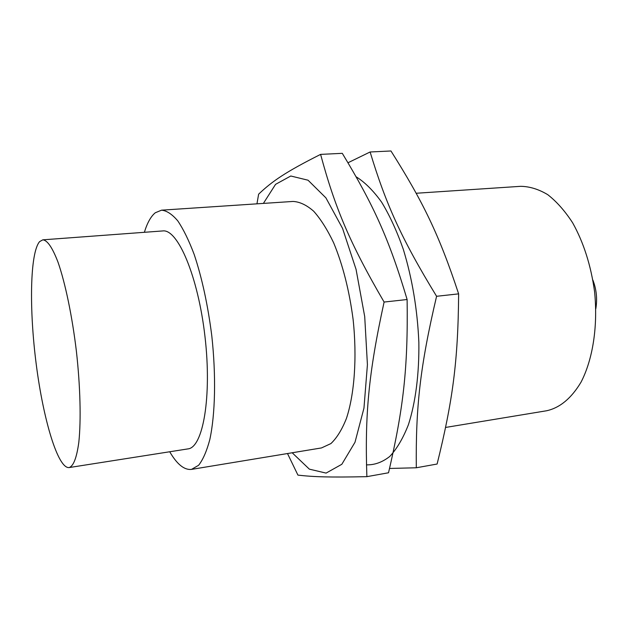<?xml version="1.0" encoding="UTF-8"?>
<svg xmlns="http://www.w3.org/2000/svg" width="628" height="628" viewBox="0 0 628 628"><rect width="100%" height="100%" fill="white"/><g stroke="black" fill="none" stroke-linecap="round" stroke-linejoin="round"><path stroke-width="0.94" d="M356.178 176.821C364.821 182.183 373.307 190.629 381.62 202.169C389.658 215.404 396.88 231.104 403.286 249.253C412.227 278.549 417.416 309.549 418.852 342.26C419.276 373.888 415.563 402.493 408.42 424.693C403.105 438.226 396.904 448.8 389.8 456.423C382.358 462.263 374.578 465.065 366.469 464.846M458.628 293.865C458.102 361.791 452.592 401.425 437.112 464.029L416.309 467.774C415.689 407.548 420.014 366.666 436.586 296.29L458.628 293.865C439.011 234.307 422.707 201.25 390.961 150.979L370.112 151.984L348.006 162.754M389.556 468.457L416.309 467.774M436.586 296.29C400.899 237.871 385.725 203.472 370.112 151.984M445.605 427.44L546.619 410.759C559.917 407.831 571.394 398.278 581.057 382.114C592.879 359.295 598.091 325.822 594.551 291.51C590.917 265.369 583.608 242.447 572.603 222.744C564.933 210.953 556.636 201.588 547.71 194.641C538.636 189.224 529.632 186.453 520.706 186.32L416.176 193.259M263.383 203.409L275.559 184.349L290.788 176.005L308.05 180.212L325.908 197.867L342.558 228.396L356.06 269.381L364.711 316.598L367.419 364.68L363.965 408.09L355.001 442.261L341.828 464.288L326.081 473.096L309.361 469.155L292.185 452.772M169.717 451.76C177.025 464.32 184.287 470.191 191.509 469.391L321.505 447.929L330.909 443.58C336.812 437.999 341.985 429.63 346.421 418.468C354.506 394.046 357.167 357.387 353.101 319.393C349.286 290.403 342.802 264.875 333.649 242.816C327.353 229.605 320.696 219.078 313.678 211.22C306.621 205.042 299.737 201.784 293.041 201.439L161.569 210.168L155.289 212.759C150.901 216.362 147.258 222.869 144.369 232.305M407.117 299.525C408.122 368.738 403.27 409.079 388.536 472.766L366.878 476.66C364.821 415.446 368.385 373.825 384.101 302.052L407.117 299.525C388.983 238.483 373.307 204.681 342.291 153.334L320.602 154.386C285.701 171.939 272.214 181.194 258.626 194.185L256.954 203.833M287.498 453.542L297.939 475.121C313.843 476.919 328.923 477.461 366.878 476.66M384.101 302.052C349.231 242.196 334.81 207.005 320.602 154.386M39.611 241.623C29.924 252.825 29.108 309.526 36.283 364.656C43.348 419.818 57.941 468.841 69.119 467.57C73.492 466.125 76.726 457.686 78.822 442.253C81.145 420.265 80.329 386.613 76.404 351.342C72.189 316.112 65.312 283.157 58.043 262.276C52.485 247.73 47.406 240.249 42.822 239.833L39.611 241.623M42.822 239.833L162.738 230.939C177.724 228.702 198.095 276.226 204.971 336.498C212.013 396.747 203.009 447.67 187.913 448.902L69.119 467.57M191.509 469.391L198.613 465.277C202.993 459.696 206.722 451.155 209.799 439.631C215.278 414.347 216.165 375.866 211.777 335.713C207.868 305.051 202.02 277.992 194.209 254.528C188.91 240.477 183.431 229.251 177.755 220.844C172.119 214.219 166.726 210.655 161.569 210.168M592.903 280.096C596.49 289.5 597.456 299.085 595.799 308.858"/></g></svg>
